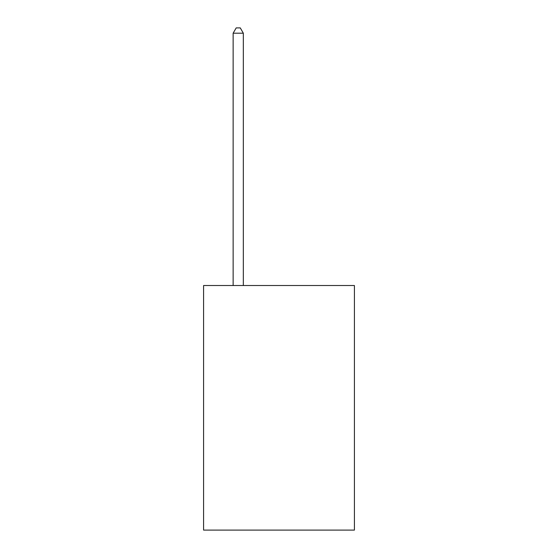 <?xml version="1.0" encoding="UTF-8"?>
<svg xmlns="http://www.w3.org/2000/svg" width="558" height="558" viewBox="0 0 558 558"><rect width="100%" height="100%" fill="white"/><g stroke="black" fill="none" stroke-linecap="round" stroke-linejoin="round"><path stroke-width="0.84" d="M354.414 285.522L354.414 530.1L203.586 530.1L203.586 285.522L354.414 285.522M243.33 285.522L243.33 33.201L233.139 33.201L233.139 285.522M233.139 33.201L236.201 27.9L240.275 27.9L243.33 33.201"/></g></svg>
